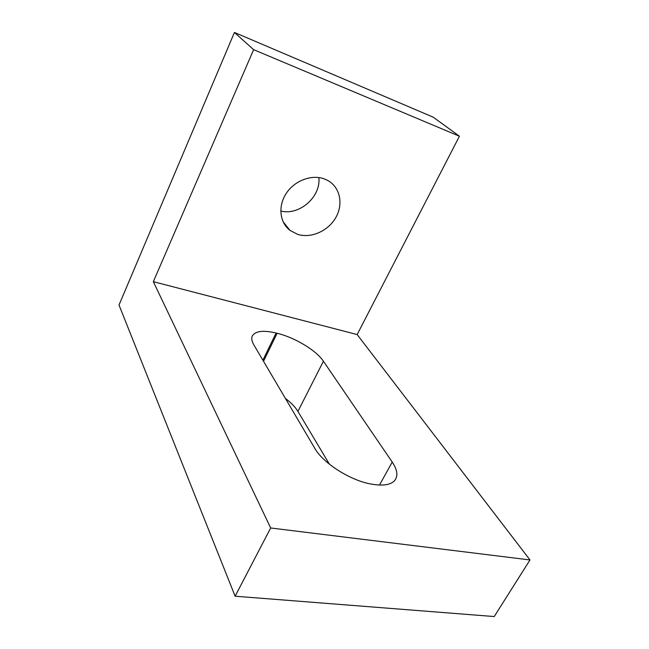 <?xml version="1.0" encoding="UTF-8"?>
<svg xmlns="http://www.w3.org/2000/svg" width="649" height="649" viewBox="0 0 649 649"><rect width="100%" height="100%" fill="white"/><g stroke="black" fill="none" stroke-linecap="round" stroke-linejoin="round"><path stroke-width="0.97" d="M297.656 234.37C311.147 238.654 328.321 230.955 335.882 217.431C343.572 203.973 340.068 187.058 327.599 180.381L324.111 178.832C311.455 174.224 294.484 180.682 286.209 193.443C277.821 206.155 279.687 222.502 289.941 230.354L297.656 234.37M280.774 211.022C299.359 215.882 321.166 196.744 318.837 177.55M459.435 136.217L433.167 117.153L234.435 32.45L119.01 305.022L235.125 596.212L494.238 616.55L529.99 559.949L357.153 334.56L459.435 136.217L253.629 49.665L234.435 32.45M329.4 464.197L297.923 411.393C295.263 407.012 291.085 402.68 285.382 398.397M235.125 596.212L270.674 527.978L529.99 559.949M263.518 361.282L277.131 333.27L276.085 333.01L262.886 360.203M277.131 333.27C294.792 337.496 316.217 350.363 323.421 361.233L297.923 411.393M379.487 485.054L392.231 462.072L323.421 361.233M392.231 462.072C397.48 469.908 398.251 476.106 394.56 480.674C390.771 484.681 383.778 485.939 373.581 484.438L372.356 484.243C351.539 481.266 323.072 463.337 314.733 448.232L253.8 344.773C251.755 341.244 251.26 338.316 252.307 335.979C255.325 331.006 263.251 330.017 276.085 333.01M270.674 527.978L153.342 281.674L357.153 334.56M153.342 281.674L253.629 49.665M283.078 221.674L289.941 230.354"/></g></svg>
